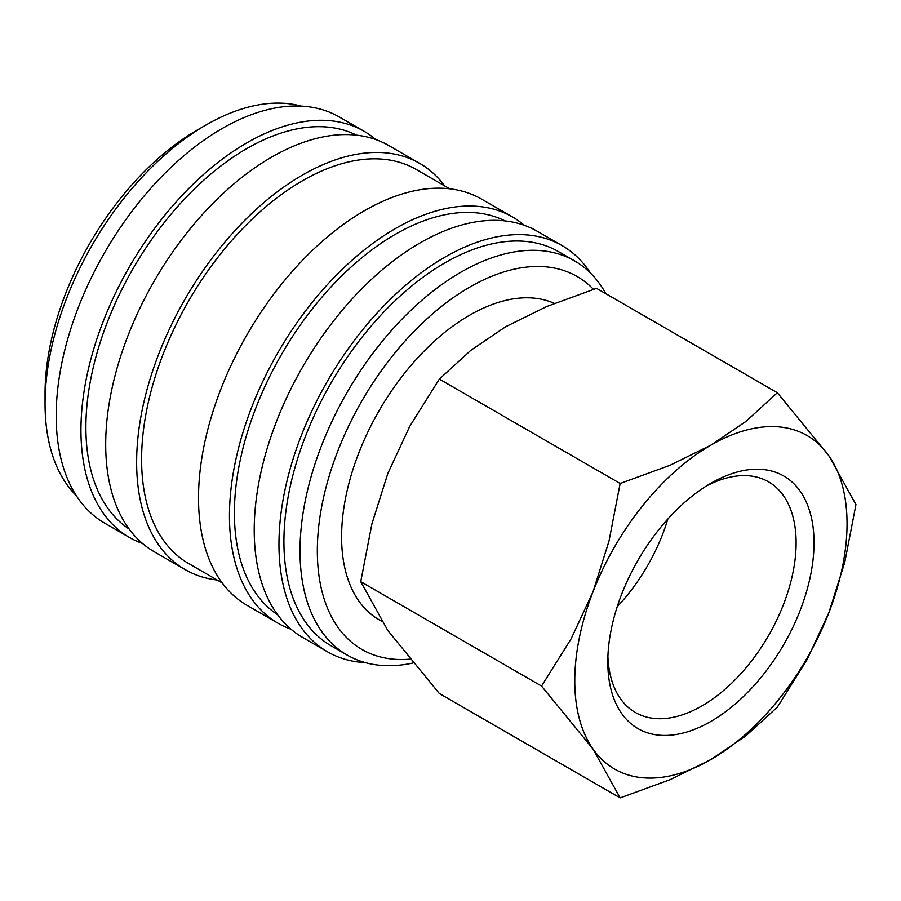<?xml version="1.0" encoding="UTF-8"?>
<svg xmlns="http://www.w3.org/2000/svg" width="901" height="901" viewBox="0 0 901 901"><rect width="100%" height="100%" fill="white"/><g stroke="black" fill="none" stroke-linecap="round" stroke-linejoin="round"><path stroke-width="1.35" d="M605.889 293.737A227.536 131.366 120 0 0 574.669 260.941A227.536 131.366 120 0 0 399.323 321.905A227.536 131.366 120 0 0 300.01 550.894A227.536 131.366 120 0 0 347.133 655.05A227.536 131.366 120 0 0 412.917 663.035M593.455 289.322A215.283 124.293 120 0 0 423.121 322.412A215.283 124.293 120 0 0 317.332 550.894A215.283 124.293 120 0 0 409.741 659.183M574.669 260.941L558.575 251.649A227.536 131.366 120 0 0 383.24 312.613A227.536 131.366 120 0 0 283.916 541.602A227.536 131.366 120 0 0 331.039 645.758L347.133 655.05M590.47 273.048A234.542 135.409 120 0 0 562.078 245.59L537.323 231.298A234.542 135.409 120 0 0 356.593 294.131A234.542 135.409 120 0 0 254.217 530.171A234.542 135.409 120 0 0 302.792 637.536L327.547 651.828A234.542 135.409 120 0 0 365.513 662.685M562.078 245.59A234.542 135.409 120 0 0 381.348 308.424A234.542 135.409 120 0 0 278.961 544.463A234.542 135.409 120 0 0 327.547 651.828M505.044 220.903A227.536 131.366 120 0 0 331.151 286.788A227.536 131.366 120 0 0 234.406 513.018A227.536 131.366 120 0 0 277.643 614.775M524.292 225.284A234.542 135.409 120 0 0 512.579 217.006L481.63 199.144A234.542 135.409 120 0 0 300.9 261.977A234.542 135.409 120 0 0 198.524 498.016A234.542 135.409 120 0 0 247.099 605.382L278.037 623.244A234.542 135.409 120 0 0 291.068 629.258M512.579 217.006A234.542 135.409 120 0 0 331.838 279.839A234.542 135.409 120 0 0 229.462 515.879A234.542 135.409 120 0 0 278.037 623.244M449.689 188.782L416.251 169.478A227.536 131.366 120 0 0 240.905 230.442A227.536 131.366 120 0 0 141.592 459.431A227.536 131.366 120 0 0 188.714 563.587L222.153 582.902M444.689 185.899A234.542 135.409 120 0 0 419.753 163.419L388.815 145.557A234.542 135.409 120 0 0 208.075 208.39A234.542 135.409 120 0 0 105.699 444.418A234.542 135.409 120 0 0 154.274 551.784L185.212 569.657A234.542 135.409 120 0 0 217.152 580.007M419.753 163.419A234.542 135.409 120 0 0 239.013 226.252A234.542 135.409 120 0 0 136.637 462.281A234.542 135.409 120 0 0 185.212 569.657M356.526 135.161A227.536 131.366 120 0 0 182.633 201.036A227.536 131.366 120 0 0 85.888 427.265A227.536 131.366 120 0 0 129.125 529.033M375.773 139.542A234.542 135.409 120 0 0 364.06 131.264L339.305 116.972A234.542 135.409 120 0 0 158.565 179.806A234.542 135.409 120 0 0 56.189 415.834A234.542 135.409 120 0 0 104.764 523.211L129.519 537.503A234.542 135.409 120 0 0 142.549 543.506M364.06 131.264A234.542 135.409 120 0 0 183.32 194.098A234.542 135.409 120 0 0 80.944 430.126A234.542 135.409 120 0 0 129.519 537.503M301.328 106.115A227.536 131.366 120 0 0 205.946 125.014L197.274 130.014A215.283 124.293 120 0 0 45.05 393.692L45.05 403.693A227.536 131.366 120 0 0 76.382 495.753M541.546 686.078L593.004 749.013L620.147 797.903L670.062 779.68L710.912 759.543A192.532 111.161 120 0 0 828.807 612.871A192.532 111.161 120 0 0 847.053 523.74A192.532 111.161 120 0 0 828.807 455.669A192.532 111.161 120 0 0 710.912 445.128L670.062 465.276L620.147 483.488L608.952 541.287L593.004 591.799A192.532 111.161 120 0 0 574.77 680.942A192.532 111.161 120 0 0 593.004 749.013A192.532 111.161 120 0 0 710.912 759.543L745.791 735.959L777.349 707.139L806.891 659.937L828.807 612.871L844.755 562.348L855.95 504.56L828.807 455.669L777.349 392.735L745.791 421.544L710.912 445.128A192.532 111.161 120 0 0 593.004 591.799L571.088 638.877L541.546 686.078L360.727 581.674L371.91 523.886L387.869 473.363L409.775 426.297L439.328 379.096L470.885 350.275L505.765 326.691L546.614 306.554L596.53 288.331L777.349 392.735M620.147 797.903L439.328 693.5L387.869 630.576L360.727 581.674M706.328 486.033A133.157 76.878 -60 0 1 768.542 481.844A133.157 76.878 -60 0 1 796.112 542.807A133.157 76.878 -60 0 1 737.987 676.82A133.157 76.878 -60 0 1 635.374 712.488A133.157 76.878 -60 0 1 607.905 656.525M607.803 661.863A145.816 84.187 -60 0 1 710.9 483.274A145.816 84.187 -60 0 1 814.02 542.807A145.816 84.187 -60 0 1 710.912 721.397A145.816 84.187 -60 0 1 607.803 661.863M381.438 621.104L379.073 619.73A180.977 104.493 -60 0 1 341.592 536.883A180.977 104.493 -60 0 1 417.005 358.609A180.977 104.493 -60 0 1 554.363 303.367M667.855 519.01A133.157 76.878 -60 0 1 617.219 606.711M439.328 379.096L620.147 483.488M205.946 125.014A227.536 131.366 120 0 0 45.05 403.693"/></g></svg>
